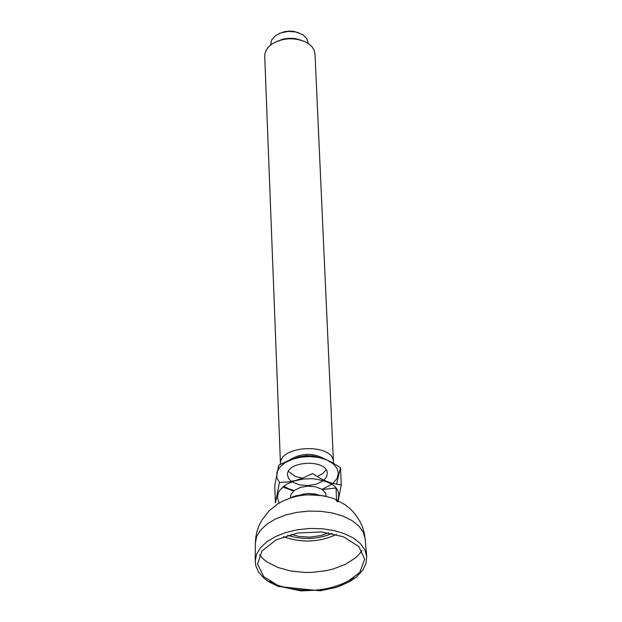 <?xml version="1.0" encoding="UTF-8"?>
<svg xmlns="http://www.w3.org/2000/svg" width="622" height="622" viewBox="0 0 622 622"><rect width="100%" height="100%" fill="white"/><g stroke="black" fill="none" stroke-linecap="round" stroke-linejoin="round"><path stroke-width="0.93" d="M328.548 532.774L321.209 535.488L310.067 537.159L298.824 536.428L291.283 534.337M270.578 45.064L271.526 40.158L275.367 35.773L280.755 32.943L288.072 31.434L295.606 31.909L302.689 34.63L306.887 38.681L308.24 43.486M279.177 33.572L284.456 31.691L288.857 31.116L293.289 31.318L298.708 32.756M304.935 41.643L308.699 43.804L312.026 46.821L314.164 50.273L315.004 53.982L333.462 462.154C333.936 442.724 278.602 444.932 280.475 464.276L264.715 56.089L264.988 53.259L266.504 49.581L269.272 46.199L272.086 43.96C282.458 37.965 293.405 37.196 304.935 41.643M276.572 41.542L283.407 38.999L289.152 38.23L294.952 38.517L301.965 40.477M325.399 459.339C313.06 452.365 300.807 452.762 288.662 460.537M333.446 463.196L333.462 462.154M336.634 501.223L336.035 488.021L322.282 489.522M337.987 502.008L341.284 485.012L340.483 467.658L336.665 483.729M341.284 485.012L333.244 483.605L327.024 481.568L320.789 478.621L312.555 473.521L303.241 477.914L296.111 480.332L288.896 481.832L279.457 482.548L275.39 502.895L274.737 485.58L278.788 465.163L288.048 460.778L295.155 458.36L302.354 456.851L311.809 456.113L319.871 457.567L326.045 459.596L332.296 462.558L340.483 467.658M282.823 486.987L293.53 491.03M337.311 501.604C342.279 489.032 333.858 481.381 312.065 478.66L303.077 479.049L294.54 480.876L287.17 483.994L284.114 485.961L279.612 490.478L278.244 492.951L277.428 498.02L279.185 502.941M326.262 496.294L325.679 493.285L322.064 489.374L315.727 486.824L307.929 486.147L300.216 487.477L294.113 490.548L290.839 494.747L290.513 497.794M319.039 495.081L314.631 493.915L308.24 493.518L303.435 494.093L297.604 495.983M283.764 486.225L289.005 488.9L294.144 490.525M322.033 489.358L332.016 484.204M332.863 483.512L336.883 478.691L338.314 473.482L337.015 468.319L333.089 463.678L326.884 459.961L318.93 457.52L309.95 456.564L300.745 457.178L292.13 459.324L284.892 462.791L279.667 467.27L276.914 472.355L276.86 477.603L279.503 482.548M291.866 481.801L299.423 484.911L308.209 485.619L316.839 484.033L323.572 480.472M323.891 480.2L326.527 476.942L327.327 473.428C327.677 458.826 285.964 460.575 287.535 475.091L288.577 478.45L291.345 481.428M288.445 471.406L295.24 476.436L302.564 478.186M317.158 476.522L322.686 473.622L326.107 469.828M317.842 457.084L312.983 455.926L305.907 455.638L298.98 456.812L294.431 458.562M354.128 577.869C331.153 591.452 305.721 593.94 277.809 585.325L269.567 581.407M255.207 561.06L256.552 554.256L260.532 547.694L266.97 541.684L275.554 536.529L285.887 532.494L297.464 529.765L309.702 528.49L322.009 528.739L333.765 530.488L344.401 533.645L353.397 538.061L360.309 543.511L364.826 549.724L366.731 556.387L365.907 563.75L362.673 570.257L356.173 577.138L350.427 581.142L340.032 586.072L336.183 587.401L320.221 590.814L278.431 586.484L269.575 582.215L264.125 578.297L258.705 572.24L255.867 566.004L255.207 561.06L255.331 543.325L256.653 536.592L260.571 530.092L266.908 524.144L275.359 519.043L285.529 515.039L296.927 512.349L308.971 511.09L321.084 511.331L332.661 513.064L343.134 516.198L351.99 520.575L358.801 525.971L363.248 532.121L365.13 538.722L364.173 532.657L362.401 526.78L359.85 521.205L354.75 513.632L350.233 508.874L345.14 504.776L334.068 498.688C313.542 492.103 294.735 493.86 277.653 503.96L269.186 510.763L261.932 519.984L259.117 525.427L257.049 531.196L255.774 537.198L255.331 543.325M279.2 586.235L263.751 576.711L257.555 564.131L261.955 550.968L276.199 539.842L297.495 533.023L321.558 531.927L343.484 536.778L358.855 546.559L364.647 559.264L359.819 572.333L345.459 583.218L324.435 589.827L300.83 590.9L279.2 586.235M287.644 535.332C302.735 540.067 317.609 539.445 332.265 533.466M283.554 536.685L284.752 537.167C302.486 543.053 319.716 542.159 336.44 534.469M361.965 550.618L359.034 554.466L355.232 558.074L345.334 564.364L332.98 569.044L326.153 570.677L311.785 572.388L304.492 572.442L290.342 570.934L277.583 567.365L266.955 561.884L263.324 559.054L259.475 554.917M291.718 497.421C296.453 494.622 307.563 494.156 325.049 496.029M365.13 538.722L366.731 556.387"/></g></svg>
